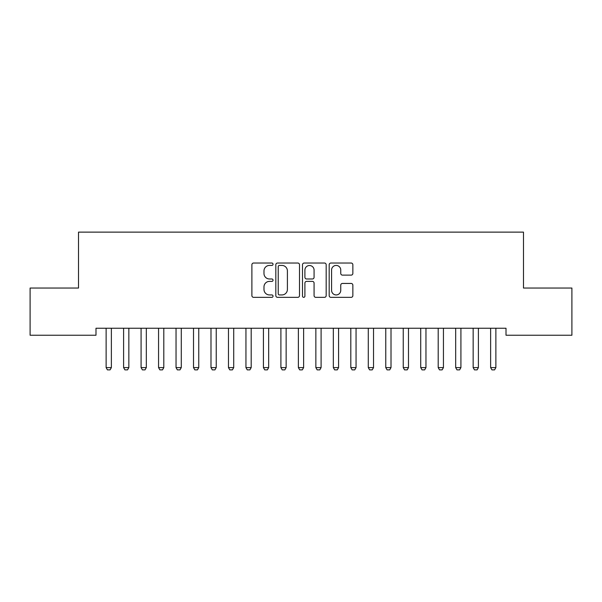 <?xml version="1.0" encoding="UTF-8"?>
<svg xmlns="http://www.w3.org/2000/svg" width="602" height="602" viewBox="0 0 602 602"><rect width="100%" height="100%" fill="white"/><g stroke="black" fill="none" stroke-linecap="round" stroke-linejoin="round"><path stroke-width="0.9" d="M273.037 264.233A1.204 1.204 0 0 0 271.833 263.029L253.608 263.029A1.716 1.716 0 0 0 251.892 264.745L251.892 295.627A1.716 1.716 0 0 0 253.608 297.343L271.833 297.343A1.204 1.204 0 0 0 273.037 296.139A1.204 1.204 0 0 0 271.833 294.935L269.478 294.935A5.493 5.493 0 0 1 263.985 289.449L263.985 286.876A5.493 5.493 0 0 1 269.478 281.382L271.833 281.382A1.204 1.204 0 0 0 273.037 280.186A1.204 1.204 0 0 0 271.833 278.982L269.478 278.982A5.493 5.493 0 0 1 263.985 273.496L263.985 270.923A5.493 5.493 0 0 1 269.478 265.429L271.833 265.429A1.204 1.204 0 0 0 273.037 264.233M351.139 275.122A1.716 1.716 0 0 0 352.855 273.406L352.855 264.745A1.716 1.716 0 0 0 351.139 263.029L330.889 263.029A1.716 1.716 0 0 0 329.181 264.745L329.181 295.627A1.716 1.716 0 0 0 330.889 297.343L351.139 297.343A1.716 1.716 0 0 0 352.855 295.627L352.855 285.16A1.716 1.716 0 0 0 351.139 283.444L342.47 283.444A1.716 1.716 0 0 0 340.755 285.16L340.755 290.352A4.59 4.59 0 0 1 336.172 294.935A4.59 4.59 0 0 1 331.582 290.352L331.582 270.02A4.59 4.59 0 0 1 336.172 265.429A4.59 4.59 0 0 1 340.755 270.02L340.755 273.406A1.716 1.716 0 0 0 342.47 275.122L351.139 275.122M506.011 328.248L95.989 328.248L95.989 335.239L30.1 335.239L30.1 288.049L78.516 288.049L78.516 232.124L523.484 232.124L523.484 288.049L571.9 288.049L571.9 335.239L506.011 335.239L506.011 328.248M299.503 264.745A1.716 1.716 0 0 0 297.787 263.029L277.537 263.029A1.716 1.716 0 0 0 275.821 264.745L275.821 295.627A1.716 1.716 0 0 0 277.537 297.343L297.787 297.343A1.716 1.716 0 0 0 299.503 295.627L299.503 264.745M304.213 263.029L324.463 263.029A1.716 1.716 0 0 1 326.179 264.745L326.179 295.627A1.716 1.716 0 0 1 324.463 297.343L315.794 297.343A1.716 1.716 0 0 1 314.078 295.627L314.078 283.098A1.716 1.716 0 0 0 312.363 281.382L306.621 281.382A1.716 1.716 0 0 0 304.905 283.098L304.905 296.139A1.204 1.204 0 0 1 303.701 297.343A1.204 1.204 0 0 1 302.497 296.139L302.497 264.745A1.716 1.716 0 0 1 304.213 263.029M279.426 265.429A1.204 1.204 0 0 0 278.229 266.633L278.229 293.738A1.204 1.204 0 0 0 279.426 294.935L281.917 294.935A5.493 5.493 0 0 0 287.402 289.449L287.402 270.923A5.493 5.493 0 0 0 281.917 265.429L279.426 265.429M314.078 270.102A4.59 4.59 0 0 0 309.488 265.52A4.59 4.59 0 0 0 304.905 270.102L304.905 277.266A1.716 1.716 0 0 0 306.621 278.982L312.363 278.982A1.716 1.716 0 0 0 314.078 277.266L314.078 270.102M105.922 328.248L106.042 328.624A1.746 1.746 0 0 1 106.125 329.159L106.125 367.604L111.37 367.604L111.37 329.159A1.746 1.746 0 0 1 111.453 328.624L111.573 328.248M111.37 367.604L110.061 369.876L107.434 369.876L106.125 367.604M123.402 328.248L123.523 328.624A1.746 1.746 0 0 1 123.606 329.159L123.606 367.604L128.851 367.604L128.851 329.159A1.746 1.746 0 0 1 128.933 328.624L129.054 328.248M128.851 367.604L127.534 369.876L124.915 369.876L123.606 367.604M140.876 328.248L140.996 328.624A1.746 1.746 0 0 1 141.079 329.159L141.079 367.604L146.324 367.604L146.324 329.159A1.746 1.746 0 0 1 146.406 328.624L146.527 328.248M146.324 367.604L145.014 369.876L142.396 369.876L141.079 367.604M158.356 328.248L158.476 328.624A1.746 1.746 0 0 1 158.559 329.159L158.559 367.604L163.804 367.604L163.804 329.159A1.746 1.746 0 0 1 163.887 328.624L164.007 328.248M163.804 367.604L162.495 369.876L159.869 369.876L158.559 367.604M175.837 328.248L175.957 328.624A1.746 1.746 0 0 1 176.04 329.159L176.04 367.604L181.277 367.604L181.277 329.159A1.746 1.746 0 0 1 181.36 328.624L181.48 328.248M181.277 367.604L179.968 369.876L177.349 369.876L176.04 367.604M193.31 328.248L193.43 328.624A1.746 1.746 0 0 1 193.513 329.159L193.513 367.604L198.758 367.604L198.758 329.159A1.746 1.746 0 0 1 198.841 328.624L198.961 328.248M198.758 367.604L197.448 369.876L194.822 369.876L193.513 367.604M210.79 328.248L210.911 328.624A1.746 1.746 0 0 1 210.993 329.159L210.993 367.604L216.231 367.604L216.231 329.159A1.746 1.746 0 0 1 216.314 328.624L216.434 328.248M216.231 367.604L214.922 369.876L212.303 369.876L210.993 367.604M228.263 328.248L228.384 328.624A1.746 1.746 0 0 1 228.467 329.159L228.467 367.604L233.711 367.604L233.711 329.159A1.746 1.746 0 0 1 233.794 328.624L233.915 328.248M233.711 367.604L232.402 369.876L229.776 369.876L228.467 367.604M245.744 328.248L245.864 328.624A1.746 1.746 0 0 1 245.947 329.159L245.947 367.604L251.192 367.604L251.192 329.159A1.746 1.746 0 0 1 251.275 328.624L251.395 328.248M251.192 367.604L249.875 369.876L247.256 369.876L245.947 367.604M263.224 328.248L263.345 328.624A1.746 1.746 0 0 1 263.42 329.159L263.42 367.604L268.665 367.604L268.665 329.159A1.746 1.746 0 0 1 268.748 328.624L268.868 328.248M268.665 367.604L267.356 369.876L264.737 369.876L263.42 367.604M280.698 328.248L280.818 328.624A1.746 1.746 0 0 1 280.901 329.159L280.901 367.604L286.146 367.604L286.146 329.159A1.746 1.746 0 0 1 286.228 328.624L286.349 328.248M286.146 367.604L284.836 369.876L282.21 369.876L280.901 367.604M298.178 328.248L298.299 328.624A1.746 1.746 0 0 1 298.381 329.159L298.381 367.604L303.619 367.604L303.619 329.159A1.746 1.746 0 0 1 303.701 328.624L303.822 328.248M303.619 367.604L302.309 369.876L299.691 369.876L298.381 367.604M315.651 328.248L315.772 328.624A1.746 1.746 0 0 1 315.854 329.159L315.854 367.604L321.099 367.604L321.099 329.159A1.746 1.746 0 0 1 321.182 328.624L321.302 328.248M321.099 367.604L319.79 369.876L317.164 369.876L315.854 367.604M333.132 328.248L333.252 328.624A1.746 1.746 0 0 1 333.335 329.159L333.335 367.604L338.58 367.604L338.58 329.159A1.746 1.746 0 0 1 338.655 328.624L338.775 328.248M338.58 367.604L337.263 369.876L334.644 369.876L333.335 367.604M350.605 328.248L350.725 328.624A1.746 1.746 0 0 1 350.808 329.159L350.808 367.604L356.053 367.604L356.053 329.159A1.746 1.746 0 0 1 356.136 328.624L356.256 328.248M356.053 367.604L354.744 369.876L352.125 369.876L350.808 367.604M368.085 328.248L368.206 328.624A1.746 1.746 0 0 1 368.289 329.159L368.289 367.604L373.533 367.604L373.533 329.159A1.746 1.746 0 0 1 373.616 328.624L373.737 328.248M373.533 367.604L372.224 369.876L369.598 369.876L368.289 367.604M385.566 328.248L385.686 328.624A1.746 1.746 0 0 1 385.769 329.159L385.769 367.604L391.007 367.604L391.007 329.159A1.746 1.746 0 0 1 391.089 328.624L391.21 328.248M391.007 367.604L389.697 369.876L387.078 369.876L385.769 367.604M403.039 328.248L403.159 328.624A1.746 1.746 0 0 1 403.242 329.159L403.242 367.604L408.487 367.604L408.487 329.159A1.746 1.746 0 0 1 408.57 328.624L408.69 328.248M408.487 367.604L407.178 369.876L404.552 369.876L403.242 367.604M420.52 328.248L420.64 328.624A1.746 1.746 0 0 1 420.723 329.159L420.723 367.604L425.96 367.604L425.96 329.159A1.746 1.746 0 0 1 426.043 328.624L426.163 328.248M425.96 367.604L424.651 369.876L422.032 369.876L420.723 367.604M437.993 328.248L438.113 328.624A1.746 1.746 0 0 1 438.196 329.159L438.196 367.604L443.441 367.604L443.441 329.159A1.746 1.746 0 0 1 443.523 328.624L443.644 328.248M443.441 367.604L442.131 369.876L439.505 369.876L438.196 367.604M455.473 328.248L455.594 328.624A1.746 1.746 0 0 1 455.676 329.159L455.676 367.604L460.921 367.604L460.921 329.159A1.746 1.746 0 0 1 461.004 328.624L461.124 328.248M460.921 367.604L459.604 369.876L456.986 369.876L455.676 367.604M472.946 328.248L473.067 328.624A1.746 1.746 0 0 1 473.149 329.159L473.149 367.604L478.394 367.604L478.394 329.159A1.746 1.746 0 0 1 478.477 328.624L478.598 328.248M478.394 367.604L477.085 369.876L474.466 369.876L473.149 367.604M490.427 328.248L490.547 328.624A1.746 1.746 0 0 1 490.63 329.159L490.63 367.604L495.875 367.604L495.875 329.159A1.746 1.746 0 0 1 495.958 328.624L496.078 328.248M495.875 367.604L494.566 369.876L491.939 369.876L490.63 367.604"/></g></svg>
